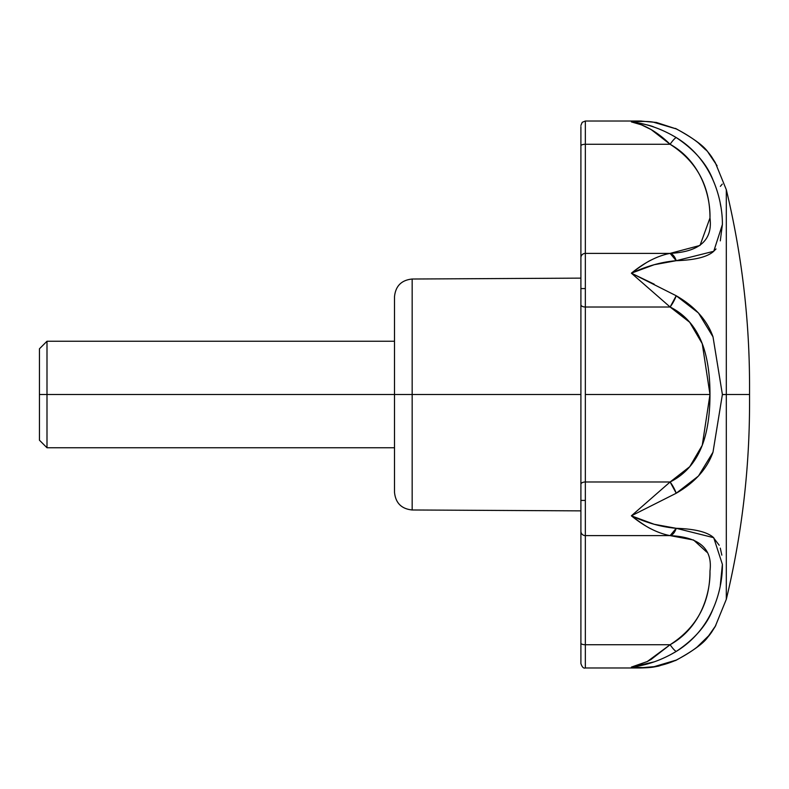 <?xml version="1.0" encoding="UTF-8"?>
<svg xmlns="http://www.w3.org/2000/svg" width="789" height="789" viewBox="0 0 789 789"><rect width="100%" height="100%" fill="white"/><g stroke="black" fill="none" stroke-linecap="round" stroke-linejoin="round"><path stroke-width="1.18" d="M412.164 394.5L412.164 509.98L412.164 394.5L394.5 394.5L394.5 492.228L394.5 394.5L412.164 394.5L412.164 509.98L412.164 279.02L412.164 394.5L580.901 394.5L412.164 394.5L412.164 279.02L412.164 394.5M580.901 126.605L580.901 288.587L585.339 288.587L585.339 253.377A4.438 4.399 180 0 0 580.901 257.776L580.901 347.88M580.901 441.12L580.901 500.413L585.339 500.413L585.339 481.99A4.438 2.298 180 0 0 580.901 484.288L580.901 543.513M712.99 452.215C707.141 468.804 694.882 482.483 676.222 493.243L631.378 515.819L670.108 481.99L585.339 481.99L585.339 394.5L709.982 394.5C709.982 414.718 707.408 431.652 702.259 445.282C695.74 462.275 685.02 474.505 670.108 481.99L585.339 481.99L585.339 535.623L669.969 535.613M654.189 661.853L631.378 667.09L642.828 667.612L654.189 666.656L676.222 660.097C694.547 650.6 706.806 640.56 713 629.987L715.229 626.496L726.314 599.295C741.778 534.863 749.52 469.524 749.55 403.268L749.55 385.732C749.52 319.476 741.778 254.137 726.314 189.705L715.229 162.504L713 159.013C706.806 148.44 694.547 138.4 676.222 128.903L654.189 122.344C650.008 121.319 642.404 121.171 631.378 121.91C643.804 123.922 651.408 125.678 654.189 127.147M669.91 253.397L585.339 253.377L585.339 307.01L670.108 307.01C685.02 314.495 695.74 326.725 702.259 343.708C707.408 357.348 709.982 374.282 709.982 394.5L702.259 445.282L689.734 466.684L670.108 481.99A13.314 3.758 61 0 1 676.222 493.243L698.462 476.023L712.99 452.215L722.389 394.5L726.314 394.5L726.314 189.705L726.314 599.295L726.314 394.5L749.501 394.5L726.314 394.5L726.314 599.295L726.314 394.5L722.389 394.638M651.181 528.955C647.68 527.446 641.082 523.068 631.378 515.819L654.189 524.281L676.222 528.305C694.32 528.906 706.579 531.835 713 537.082L719.203 545.238M720.298 548.128L721.827 555.14M713.996 606.662L713 609.019C706.914 624.957 694.655 639.09 676.222 651.438C714.055 628.369 722.783 586.434 722.389 564.372L720.298 585.31M642.118 667.958L631.378 667.09L647.266 661.547L670.108 644.721A13.314 2.505 58.7 0 0 676.222 651.438L671.271 654.259M671.281 134.751L676.222 137.562C694.655 149.91 706.914 164.043 713 179.981L714.38 183.285M720.298 203.68L720.811 206.501M716.017 248.969L713 251.918C706.579 257.165 694.32 260.094 676.222 260.695L713.739 251.297L722.389 224.559L720.298 240.862M580.901 257.776A4.438 4.399 0 0 1 585.339 253.377L585.339 144.279L670.108 144.279C701.737 161.923 710.593 197.358 709.982 217.951C712.822 240.083 699.527 251.888 670.108 253.377L585.339 253.377L585.339 121.023L585.339 144.279L670.108 144.279C696.687 161.35 709.982 185.908 709.982 217.951L700.011 245.448L670.108 253.377A13.314 7.19 85.3 0 1 676.222 260.695L654.189 264.719L631.378 273.181L654.189 284.178M722.389 394.5L713.009 336.844L698.452 312.967L676.222 295.757A13.314 3.758 119 0 1 670.108 307.01L631.378 273.181L670.108 307.01L689.704 322.287L702.259 343.708L709.982 394.5L585.339 394.5L585.339 307.01L670.108 307.01L676.222 295.757C694.902 306.536 707.161 320.226 713.009 336.844M726.314 394.5L726.314 189.705L726.314 394.5M653.726 122.275L676.222 128.903L656.389 122.453L640.53 121.023L631.378 121.91C644.623 124.554 657.533 132.01 670.108 144.279L651.181 129.593L641.339 124.8L631.378 121.91L641.339 121.023M580.901 125.461L582.203 122.315L585.339 121.023L640.767 121.023M676.222 295.757L631.378 273.181C641.082 265.932 647.68 261.553 651.181 260.045M709.982 571.039C709.982 603.082 696.687 627.649 670.108 644.721L585.339 644.721L585.339 667.977L585.339 535.623L670.108 535.623L693.59 540.021L706.806 552.162M722.389 564.372L713.71 537.684L676.222 528.305A13.314 7.19 94.7 0 1 670.108 535.623L676.222 528.305C661.665 527.082 646.724 522.92 631.378 515.819C644.633 526.618 657.533 533.226 670.108 535.623C699.458 537.062 712.753 548.868 709.982 571.039C710.593 591.661 701.737 627.077 670.108 644.721L585.339 644.721L585.339 500.413L580.901 500.413L580.901 531.224A4.438 4.399 0 0 0 585.339 535.623A4.438 4.399 180 0 1 580.901 531.224L580.901 662.76M675.414 128.39A13.314 5.207 114.3 0 1 675.571 128.449A13.314 5.207 114.3 0 1 676.222 128.903M697.575 142.207L705.662 149.841M675.581 128.459C694.162 138.657 705.159 146.872 708.571 153.115L717.083 165.749M722.27 184.103L720.357 186.362M676.222 660.097C661.675 666.527 646.724 668.865 631.378 667.09L640.52 667.967C652.621 667.632 653.44 667.011 658.697 666.094L676.222 660.097A13.314 5.207 65.7 0 1 675.571 660.551A13.314 5.207 65.7 0 1 675.414 660.61M715.81 625.49L708.542 635.924C705.119 642.157 694.142 650.363 675.581 660.541M708.552 635.885L696.431 647.72M670.108 644.721L651.024 659.505L646.793 661.784M631.378 667.09C646.724 665.364 661.675 660.146 676.222 651.438M676.222 493.243L670.108 481.99L631.378 515.819L676.222 493.243M722.389 224.559C722.645 202.536 714.045 160.532 676.222 137.562C661.665 128.854 646.714 123.646 631.378 121.91M676.222 137.562A13.314 2.505 121.3 0 0 670.108 144.279M676.222 260.695L670.108 253.377C657.533 255.774 644.633 262.382 631.378 273.181C646.724 266.08 661.665 261.918 676.222 260.695M580.901 643.193A4.438 1.529 0 0 0 585.339 644.721A4.438 1.529 180 0 1 580.901 643.193L580.901 663.539C582.095 667.109 583.574 668.589 585.339 667.977L640.688 667.977M580.901 484.288A4.438 2.298 0 0 1 585.339 481.99L585.339 307.01A4.438 2.298 180 0 1 580.901 304.712L580.901 484.288M585.339 288.587L580.901 288.587L580.901 304.712A4.438 2.298 0 0 0 585.339 307.01L585.339 288.587M585.339 144.279A4.438 1.529 180 0 0 580.901 145.807A4.438 1.529 0 0 1 585.339 144.279M580.901 134.219L580.901 145.807M580.901 278.132L412.164 279.02C401.433 280.115 395.545 286.032 394.5 296.772L394.5 492.228C395.545 502.968 401.433 508.885 412.164 509.98L580.901 510.868M394.5 394.5L46.995 394.5L46.995 447.757L46.995 394.5L39.45 394.5L39.45 440.213L39.45 348.787L39.45 394.5L46.995 394.5L46.995 341.243L46.995 394.5L394.5 394.5M394.5 447.757L46.995 447.757L39.45 440.213M39.45 348.787L46.995 341.243L394.5 341.243"/></g></svg>
